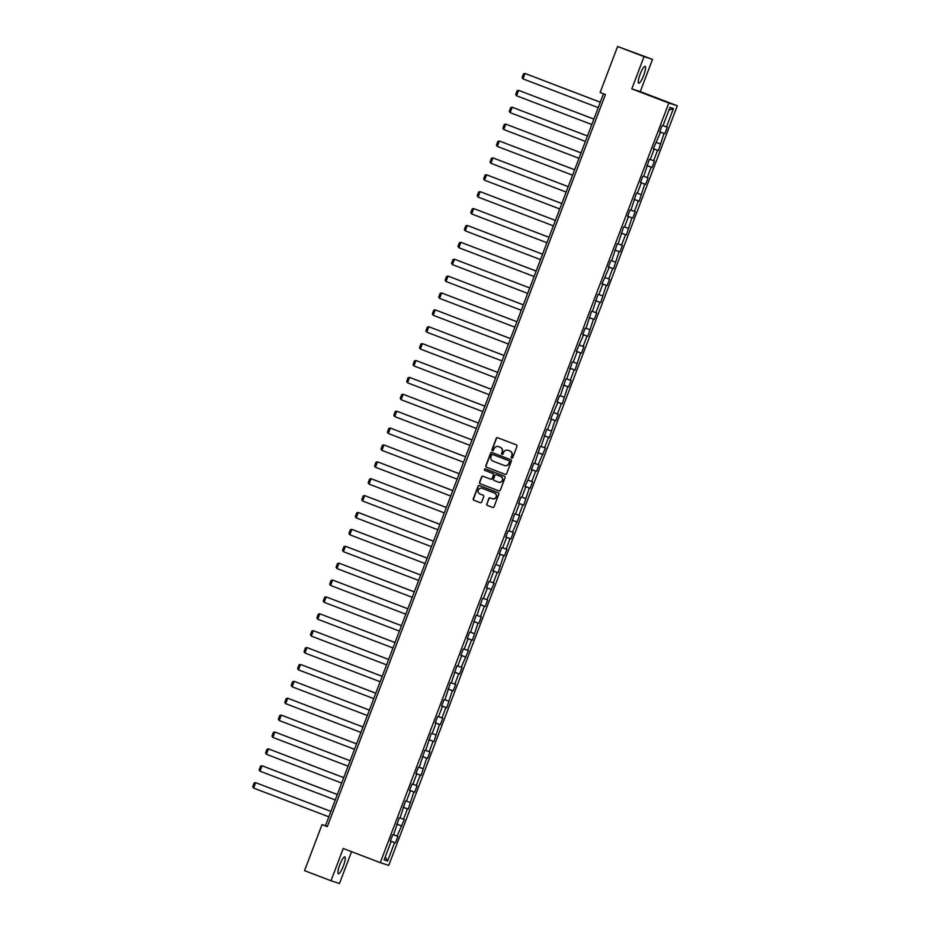 <?xml version="1.0" encoding="UTF-8"?>
<svg xmlns="http://www.w3.org/2000/svg" width="930" height="930" viewBox="0 0 930 930"><rect width="100%" height="100%" fill="white"/><g stroke="black" fill="none" stroke-linecap="round" stroke-linejoin="round"><path stroke-width="1.4" d="M511.698 458.095A0.791 0.779 -72 0 0 512.697 457.63L516.987 446.342A1.139 1.116 -72 0 0 516.359 444.877L497.666 437.728A1.139 1.116 -72 0 0 496.225 438.402L491.935 449.69A0.791 0.779 -72 0 0 492.412 450.725A0.791 0.779 -72 0 0 493.388 450.236L493.946 448.783A3.639 3.557 -72 0 1 498.561 446.656L500.119 447.249A3.639 3.557 -72 0 1 502.142 451.922L501.596 453.375A0.791 0.779 -72 0 0 502.072 454.41A0.791 0.779 -72 0 0 503.049 453.933L503.595 452.468A3.639 3.557 -72 0 1 508.21 450.341L509.768 450.945A3.639 3.557 -72 0 1 511.802 455.607L511.244 457.072A0.791 0.779 -72 0 0 511.698 458.095M343.391 865.923A9.033 1.872 110.9 0 0 344.832 856.914A9.033 1.872 110.9 0 0 339.81 864.772A9.033 1.872 110.9 0 0 338.369 873.782A9.033 1.872 110.9 0 0 343.391 865.923M643.7 75.342A9.033 1.872 110.9 0 0 645.141 66.332A9.033 1.872 110.9 0 0 640.131 74.191A9.033 1.872 110.9 0 0 638.689 83.2A9.033 1.872 110.9 0 0 643.7 75.342M486.727 503.944A1.139 1.116 -72 0 0 487.355 505.397L492.609 507.408A1.139 1.116 -72 0 0 494.051 506.734L498.805 494.202A1.139 1.116 -72 0 0 498.178 492.737L479.485 485.6A1.139 1.116 -72 0 0 478.043 486.262L473.277 498.794A1.139 1.116 -72 0 0 473.916 500.259L480.24 502.677A1.139 1.116 -72 0 0 481.694 502.014L483.728 496.643A1.139 1.116 -72 0 0 483.089 495.19L479.95 493.993A3.046 2.976 -72 0 1 478.229 490.156A3.046 2.976 -72 0 1 482.112 488.308L494.411 493.005A3.046 2.976 -72 0 1 496.143 496.841A3.046 2.976 -72 0 1 492.261 498.689L490.203 497.91A1.139 1.116 -72 0 0 488.762 498.573L486.948 504.014A1.139 1.116 -72 0 0 487.587 505.478L492.761 507.454M343.24 848.497L330.987 880.757L304.54 870.643L322.013 824.631L327.302 826.654L605.418 94.523L600.129 92.5L617.601 46.5L644.048 56.614L631.796 88.873L668.833 103.032L380.277 862.656L343.24 848.497M505.153 474.358A1.139 1.116 -72 0 0 506.594 473.696L511.361 461.164A1.139 1.116 -72 0 0 510.721 459.699L492.028 452.55A1.139 1.116 -72 0 0 490.587 453.212L485.832 465.756A1.139 1.116 -72 0 0 486.46 467.209L505.257 474.393M505.083 477.683L500.317 490.215A1.139 1.116 -72 0 1 498.875 490.889L480.182 483.74A1.139 1.116 -72 0 1 479.555 482.275L481.589 476.916A1.139 1.116 -72 0 1 483.03 476.241L490.61 479.148A1.139 1.116 -72 0 0 492.051 478.473L493.412 474.916A1.139 1.116 -72 0 0 492.772 473.463L484.879 470.441A0.791 0.779 -72 0 1 484.425 469.441A0.791 0.779 -72 0 1 485.448 468.952L504.444 476.218A1.139 1.116 -72 0 1 505.083 477.683M668.833 103.032L677.296 105.776L388.74 865.4L380.277 862.656M390.379 840.964L395.436 842.894L397.901 836.396L397.064 836.128L404.318 819.516L403.481 819.249L407.421 808.856L408.258 809.123L413.838 791.965L414.675 792.232L417.14 785.745L416.303 785.478L420.255 775.085L421.092 775.353L426.672 758.194L427.498 758.462L429.974 751.975L429.137 751.707L433.078 741.315L433.915 741.582L439.495 724.423L440.332 724.691L442.796 718.204L441.959 717.925L445.912 707.544L446.749 707.811L452.329 690.653L453.154 690.92L455.63 684.434L454.793 684.154L458.734 673.773L459.571 674.041L462.036 667.542L461.21 667.275L468.453 650.663L467.616 650.384L471.568 640.003L472.405 640.27L477.985 623.112L478.811 623.379L481.287 616.892L480.45 616.613L484.391 606.232L485.228 606.5L487.692 600.001L486.867 599.734L494.109 583.122L493.272 582.843L497.225 572.462L498.062 572.729L503.642 555.57L504.478 555.838L506.943 549.351L506.106 549.072L510.047 538.691L510.884 538.958L513.348 532.46L512.523 532.193L519.765 515.58L518.928 515.301L522.881 504.92L523.718 505.188L529.298 488.029L530.135 488.297L532.599 481.81L531.762 481.531L535.703 471.15L536.54 471.417L539.016 464.919L538.179 464.651L545.422 448.039L544.585 447.76L548.537 437.379L549.374 437.646L554.954 420.488L555.791 420.755L558.256 414.269L557.419 413.99L561.36 403.597L562.197 403.876L567.777 386.717L568.614 386.985L571.078 380.498L570.241 380.219L574.194 369.826L575.031 370.105L580.611 352.947L581.448 353.214L583.912 346.727L583.075 346.448L587.016 336.055L587.853 336.334L593.433 319.176L594.27 319.443L596.735 312.957L595.898 312.678L599.85 302.285L600.687 302.564L606.267 285.405L607.104 285.673L609.569 279.186L608.731 278.907L612.672 268.514L613.509 268.793L619.089 251.635L619.926 251.902L622.391 245.415L621.554 245.136L625.506 234.744L626.343 235.023L631.923 217.864L632.76 218.131L635.225 211.645L634.388 211.366L638.329 200.973L639.166 201.252L644.746 184.094L645.583 184.361L648.047 177.874L647.21 177.595L651.163 167.202L652 167.481L654.464 160.983L653.627 160.716L657.58 150.323L658.417 150.59L663.997 133.432L664.822 133.711L667.298 127.212L666.461 126.945L673.448 108.543L669.972 107.415L662.974 125.817L662.137 125.538L659.672 132.037L660.509 132.304L659.696 131.979M395.436 842.894L394.599 842.627L387.601 861.029L384.125 859.89L391.112 841.499L390.275 841.22L392.751 834.733L393.588 835L399.156 817.842L399.993 818.109L405.573 800.963L406.41 801.23L410.363 790.837L409.526 790.57L411.99 784.071L412.827 784.339L416.768 773.958L415.931 773.679L418.407 767.192L419.244 767.459L424.812 750.301L425.649 750.568L431.229 733.421L432.066 733.689L436.019 723.296L435.182 723.029L437.646 716.53L438.483 716.798L442.424 706.416L441.587 706.137L444.063 699.651L444.9 699.918L450.469 682.76L451.306 683.027L456.886 665.88L457.723 666.147L461.675 655.755L460.838 655.487L463.303 648.989L464.14 649.256L468.081 638.875L467.244 638.596L469.72 632.109L470.557 632.377L476.125 615.218L476.962 615.486L482.542 598.339L483.379 598.606L487.332 588.213L486.495 587.946L488.959 581.448L489.796 581.715L493.737 571.322L492.912 571.055L500.154 554.443L499.317 554.175L501.781 547.677L502.619 547.944L506.571 537.552L505.734 537.284L508.199 530.798L509.036 531.065L514.615 513.906L515.452 514.174L519.393 503.781L518.568 503.514L521.033 497.015L521.87 497.294L525.81 486.901L524.973 486.634L532.227 470.01L531.39 469.743L533.855 463.245L534.692 463.524L540.272 446.365L541.109 446.632L546.689 429.474L547.526 429.753L551.467 419.36L550.63 419.093L557.884 402.469L557.047 402.202L559.511 395.703L560.348 395.982L565.928 378.824L566.765 379.091L572.345 361.933L573.182 362.212L577.123 351.819L576.286 351.552L583.54 334.928L582.703 334.661L585.168 328.162L586.005 328.441L591.585 311.283L592.422 311.55L598.002 294.392L598.839 294.671L602.779 284.278L601.942 284.01L609.197 267.387L608.36 267.119L610.824 260.621L611.661 260.9L617.241 243.741L618.078 244.009L623.658 226.85L624.495 227.129L628.436 216.737L627.599 216.458L630.075 209.971L630.912 210.238L636.48 193.08L637.317 193.359L641.27 182.966L640.433 182.687L642.897 176.2L643.734 176.468L649.314 159.309L650.151 159.588L654.092 149.195L653.255 148.916L660.509 132.304M393.634 834.849L397.064 836.128M396.761 824.154L401.016 825.735M397.529 824.608L396.715 824.282M400.051 817.97L403.481 819.249M403.178 807.275L407.421 808.856M403.946 807.728L403.132 807.403M406.468 801.079L409.886 802.358M409.595 790.384L413.838 791.965M410.363 790.837L409.537 790.512M412.885 784.199L416.303 785.478M416.001 773.504L420.255 775.085M416.768 773.958L415.954 773.632M419.291 767.308L422.72 768.587M422.418 756.613L426.672 758.194M423.185 757.067L422.371 756.741M425.708 750.429L429.137 751.707M428.835 739.734L433.078 741.315M429.602 740.187L428.788 739.862M432.125 733.538L435.554 734.816M435.252 722.842L439.495 724.423M436.019 723.296L435.194 722.97M438.542 716.658L441.959 717.925M441.657 705.963L445.912 707.544M442.424 706.416L441.611 706.091M444.947 699.767L448.376 701.046M448.074 689.072L452.329 690.653M448.841 689.525L448.028 689.2M451.364 682.887L454.793 684.154M454.491 672.192L458.734 673.773M455.258 672.646L454.445 672.32M457.781 665.996L461.21 667.275M460.908 655.301L465.151 656.882M461.675 655.755L460.85 655.429M464.198 649.117L467.616 650.384M467.313 638.422L471.568 640.003M468.081 638.875L467.267 638.55M470.603 632.226L474.033 633.504M473.73 621.531L477.985 623.112M474.498 621.984L473.684 621.659M477.02 615.346L480.45 616.613M480.147 604.651L484.391 606.232M480.915 605.105L480.101 604.779M483.437 598.455L486.867 599.734M486.564 587.76L490.808 589.341M487.332 588.213L486.518 587.888M489.854 581.576L493.272 582.843M492.97 570.88L497.225 572.462M493.737 571.322L492.923 571.008M496.26 564.684L499.689 565.963M499.387 553.989L503.642 555.57M500.154 554.443L499.34 554.117M502.677 547.805L506.106 549.072M505.804 537.11L510.047 538.691M506.571 537.552L505.757 537.238M509.094 530.914L512.523 532.193M512.221 520.219L516.464 521.8M512.988 520.672L512.174 520.347M515.511 514.034L518.928 515.301M518.626 503.339L522.881 504.92M519.393 503.781L518.58 503.467M521.916 497.143L525.345 498.422M525.043 486.448L529.298 488.029M525.81 486.901L524.997 486.576M528.333 480.264L531.762 481.531M531.46 469.569L535.703 471.15M532.227 470.01L531.414 469.685M534.75 463.373L538.179 464.651M537.877 452.678L542.12 454.259M538.644 453.131L537.831 452.805M541.167 446.493L544.585 447.76M544.283 435.798L548.537 437.379M545.05 436.24L544.236 435.914M547.572 429.602L551.002 430.881M550.7 418.907L554.954 420.488M551.467 419.36L550.653 419.035M553.989 412.722L557.419 413.99M557.117 402.027L561.36 403.597M557.884 402.469L557.07 402.144M560.406 395.831L563.836 397.11M563.534 385.136L567.777 386.717M564.301 385.59L563.487 385.264M566.823 378.952L570.241 380.219M569.951 368.257L574.194 369.826M570.706 368.699L569.892 368.373M573.229 362.061L576.658 363.339M576.356 351.366L580.611 352.947M577.123 351.819L576.309 351.494M579.646 345.181L583.075 346.448M582.773 334.475L587.016 336.055M583.54 334.928L582.726 334.602M586.063 328.29L589.492 329.569M589.19 317.595L593.433 319.176M589.957 318.048L589.143 317.723M592.48 311.411L595.898 312.678M595.607 300.704L599.85 302.285M596.374 301.157L595.549 300.832M598.897 294.519L602.315 295.798M602.012 283.824L606.267 285.405M602.779 284.278L601.966 283.952M605.302 277.64L608.731 278.907M608.429 266.933L612.672 268.514M609.197 267.387L608.383 267.061M611.719 260.749L615.149 262.028M614.846 250.054L619.089 251.635M615.613 250.507L614.8 250.182M618.136 243.869L621.554 245.136M621.263 233.163L625.506 234.744M622.031 233.616L621.205 233.291M624.553 226.978L627.971 228.257M627.669 216.283L631.923 217.864M628.436 216.737L627.622 216.411M630.959 210.099L634.388 211.366M634.086 199.392L638.329 200.973M634.853 199.845L634.039 199.52M637.375 193.208L640.805 194.486M640.503 182.513L644.746 184.094M641.27 182.966L640.456 182.64M643.793 176.328L647.21 177.595M646.92 165.621L651.163 167.202M647.687 166.075L646.862 165.749M650.21 159.437L653.627 160.716M653.325 148.742L657.58 150.323M654.092 149.195L653.279 148.87M656.615 142.557L660.044 143.825M659.742 131.851L663.997 133.432M663.032 125.666L666.461 126.945M668.926 110.147L673.448 108.543M631.796 88.873L640.27 91.617L652.523 59.357L644.048 56.614M652.523 59.357L617.601 46.5M330.987 880.757L339.462 883.5L351.552 851.671M640.27 91.617L677.296 105.776M603.5 93.791L325.454 825.747L322.013 824.631M385.276 856.867L387.601 861.029M390.344 841.046L394.599 842.627M391.112 841.499L390.298 841.173M327.372 826.479L325.454 825.747M659.777 131.769L664.822 133.711M653.36 148.661L658.417 150.59M646.943 165.54L652 167.481M640.526 182.431L645.583 184.361M634.121 199.311L639.166 201.252M627.704 216.202L632.76 218.131M621.287 233.081L626.343 235.023M614.87 249.972L619.926 251.902M608.464 266.852L613.509 268.793M602.047 283.743L607.104 285.673M595.63 300.634L600.687 302.564M589.213 317.514L594.27 319.443M582.808 334.405L587.853 336.334M576.391 351.284L581.448 353.214M569.974 368.175L575.031 370.105M563.557 385.055L568.614 386.985M557.151 401.946L562.197 403.876M550.734 418.825L555.791 420.755M544.317 435.717L549.374 437.646M537.9 452.596L542.957 454.526M531.495 469.487L536.54 471.417M525.078 486.367L530.135 488.297M518.661 503.258L523.718 505.188M512.244 520.137L517.301 522.067M505.839 537.029L510.884 538.958M499.422 553.908L504.478 555.838M493.005 570.799L498.062 572.729M486.588 587.679L491.645 589.608M480.182 604.57L485.228 606.5M473.765 621.449L478.811 623.379M467.348 638.34L472.405 640.27M460.931 655.22L465.988 657.15M454.526 672.111L459.571 674.041M448.109 688.99L453.154 690.92M441.692 705.882L446.749 707.811M435.275 722.761L440.332 724.691M428.87 739.652L433.915 741.582M422.452 756.532L427.498 758.462M416.036 773.423L421.092 775.353M409.619 790.302L414.675 792.232M403.202 807.194L408.258 809.123M396.796 824.073L401.841 826.014M511.849 458.13A0.791 0.779 -72 0 1 511.477 457.142L512.035 455.688A3.639 3.557 -72 0 0 510 451.015L509.768 450.945M508.152 450.329A3.639 3.557 -72 0 1 508.443 450.422L510 451.015M498.503 446.632A3.639 3.557 -72 0 1 498.782 446.726L500.34 447.318A3.639 3.557 -72 0 1 502.374 451.992L501.816 453.456A0.791 0.779 -72 0 0 502.188 454.445M497.736 437.763A1.139 1.116 -72 0 0 496.446 438.472L492.156 449.76A0.791 0.779 -72 0 0 492.528 450.748M492.11 452.585A1.139 1.116 -72 0 0 490.819 453.294L486.053 465.825A1.139 1.116 -72 0 0 486.692 467.29L505.316 474.405M509.466 461.768A0.791 0.779 -72 0 0 509.012 460.757L492.609 454.479A0.791 0.779 -72 0 0 491.598 454.944L491.017 456.479A3.639 3.557 -72 0 0 493.051 461.152L504.258 465.442A3.639 3.557 -72 0 0 508.873 463.314L509.687 461.85A0.791 0.779 -72 0 0 509.245 460.827L509.012 460.757M492.575 454.468L492.807 454.538A0.791 0.779 -72 0 0 492.761 454.526A0.791 0.779 -72 0 1 492.842 454.549L509.245 460.827M504.548 465.535A3.639 3.557 -72 0 0 509.105 463.384L508.873 463.314M509.687 461.85L509.105 463.384M499.038 490.935L480.182 483.74M483.1 476.276A1.139 1.116 -72 0 0 481.821 476.985L479.787 482.345A1.139 1.116 -72 0 0 480.415 483.809M490.901 479.241L490.842 479.217A1.139 1.116 -72 0 0 492.284 478.555L493.632 474.998A1.139 1.116 -72 0 0 493.005 473.533L484.879 470.441M485.541 468.987A0.791 0.779 -72 0 0 485.111 470.522M498.48 482.147A3.046 2.976 -72 0 0 502.363 480.299A3.046 2.976 -72 0 0 500.642 476.474L496.306 474.812A1.139 1.116 -72 0 0 494.865 475.474L493.505 479.031A1.139 1.116 -72 0 0 494.144 480.496L498.48 482.147M498.736 482.24A3.046 2.976 -72 0 0 502.595 480.38A3.046 2.976 -72 0 0 500.863 476.544L500.642 476.474M496.422 474.846A1.139 1.116 -72 0 1 496.481 474.87A1.139 1.116 -72 0 0 496.481 474.87L500.863 476.544M490.273 497.934A1.139 1.116 -72 0 0 488.994 498.654L486.948 504.014M492.516 498.782A3.046 2.976 -72 0 0 496.364 496.911A3.046 2.976 -72 0 0 494.644 493.086L494.411 493.005M482.333 488.378L482.112 488.308A3.046 2.976 -72 0 1 482.333 488.378L494.644 493.086M479.555 485.623A1.139 1.116 -72 0 0 478.264 486.332L473.51 498.875A1.139 1.116 -72 0 0 474.137 500.328L480.403 502.723M600.303 102.207L525.043 73.47L600.292 102.242M598.234 107.648L522.986 78.876L522.09 77.597L523.532 73.807L525.043 73.47L522.986 78.876M593.886 119.098L518.626 90.35L593.875 119.121M591.817 124.539L516.58 95.767L515.685 94.476L517.115 90.698L518.626 90.35L516.58 95.767M587.469 135.978L512.221 107.241L587.458 136.013M585.4 141.418L510.163 112.646L509.268 111.368L510.71 107.578L512.221 107.241L510.163 112.646M581.052 152.869L505.804 124.12L581.041 152.892M578.983 158.309L503.746 129.537L502.851 128.247L504.293 124.469L505.804 124.12L503.746 129.537M574.647 169.748L499.387 141.011L574.635 169.783M572.578 175.189L497.329 146.417L496.434 145.138L497.875 141.348L499.387 141.011L497.329 146.417M568.23 186.639L492.97 157.891L568.218 186.663M566.161 192.08L490.924 163.308L490.029 162.018L491.459 158.24L492.97 157.891L490.924 163.308M561.813 203.519L486.564 174.782L561.801 203.554M559.744 208.959L484.507 180.188L483.612 178.909L485.053 175.119L486.564 174.782L484.507 180.188M555.396 220.41L480.147 191.661L555.384 220.433M553.327 225.851L478.09 197.079L477.195 195.8L478.636 192.01L480.147 191.661L478.09 197.079M548.979 237.29L473.73 208.553L548.979 237.324M546.921 242.73L471.673 213.958L470.778 212.679L472.219 208.89L473.73 208.553L471.673 213.958M542.574 254.181L467.313 225.432L542.562 254.204M540.504 259.621L465.267 230.849L464.372 229.571L465.802 225.781L467.313 225.432L465.267 230.849M536.157 271.06L460.908 242.323L536.145 271.095M534.087 276.512L458.85 247.729L457.955 246.45L459.397 242.66L460.908 242.323L458.85 247.729M529.74 287.951L454.491 259.203L529.728 287.975M527.67 293.392L452.433 264.62L451.538 263.341L452.98 259.551L454.491 259.203L452.433 264.62M523.323 304.831L448.074 276.094L523.323 304.866M521.265 310.283L446.016 281.499L445.121 280.221L446.563 276.431L448.074 276.094L446.016 281.499M516.917 321.722L441.657 292.973L516.906 321.745M514.848 327.162L439.599 298.391L438.704 297.112L440.146 293.322L441.657 292.973L439.599 298.391M510.5 338.613L435.252 309.864L510.489 338.636M508.431 344.053L433.194 315.27L432.299 313.991L433.74 310.202L435.252 309.864L433.194 315.27M504.083 355.493L428.835 326.744L504.072 355.527M502.014 360.933L426.777 332.161L425.882 330.882L427.323 327.093L428.835 326.744L426.777 332.161M497.666 372.384L422.418 343.635L497.655 372.407M495.609 377.824L420.36 349.041L419.465 347.762L420.906 343.972L422.418 343.635L420.36 349.041M491.261 389.263L416.001 360.515L491.249 389.298M489.192 394.704L413.943 365.932L413.048 364.653L414.489 360.863L416.001 360.515L413.943 365.932M484.844 406.154L409.595 377.406L484.832 406.178M482.775 411.595L407.538 382.811L406.643 381.533L408.072 377.743L409.595 377.406L407.538 382.811M478.427 423.034L403.178 394.285L478.415 423.069M476.358 428.474L401.121 399.702L400.226 398.424L401.667 394.634L403.178 394.285L401.121 399.702M472.01 439.925L396.761 411.176L471.998 439.948M469.952 445.365L394.704 416.582L393.809 415.303L395.25 411.513L396.761 411.176L394.704 416.582M465.605 456.804L390.344 428.056L465.593 456.839M463.535 462.245L388.287 433.473L387.392 432.194L388.833 428.404L390.344 428.056L388.287 433.473M459.188 473.696L383.939 444.947L459.176 473.719M457.118 479.136L381.881 450.353L380.986 449.074L382.416 445.284L383.939 444.947L381.881 450.353M452.771 490.575L377.522 461.826L452.759 490.61M450.701 496.016L375.464 467.244L374.569 465.965L376.011 462.175L377.522 461.826L375.464 467.244M446.353 507.466L371.105 478.718L446.342 507.489M444.296 512.907L369.047 484.123L368.152 482.844L369.594 479.055L371.105 478.718L369.047 484.123M439.948 524.346L364.688 495.597L439.937 524.38M437.879 529.786L362.63 501.014L361.735 499.736L363.177 495.946L364.688 495.597L362.63 501.014M433.531 541.237L358.271 512.488L433.52 541.26M431.462 546.677L356.225 517.894L355.33 516.615L356.76 512.825L358.271 512.488L356.225 517.894M427.114 558.116L351.866 529.368L427.103 558.151M425.045 563.557L349.808 534.785L348.913 533.506L350.354 529.716L351.866 529.368L349.808 534.785M420.697 575.007L345.449 546.259L420.686 575.031M418.64 580.448L343.391 551.664L342.496 550.386L343.937 546.596L345.449 546.259L343.391 551.664M414.292 591.887L339.031 563.138L414.28 591.922M412.223 597.327L336.974 568.556L336.079 567.277L337.52 563.487L339.031 563.138L336.974 568.556M407.875 608.778L332.615 580.029L407.863 608.801M405.805 614.219L330.569 585.435L329.673 584.156L331.103 580.367L332.615 580.029L330.569 585.435M401.458 625.658L326.209 596.909L401.446 625.692M399.389 631.098L324.151 602.326L323.256 601.047L324.698 597.258L326.209 596.909L324.151 602.326M395.041 642.549L319.792 613.8L395.029 642.572M392.983 647.989L317.735 619.217L316.839 617.927L318.281 614.137L319.792 613.8L317.735 619.217M388.635 659.428L313.375 630.68L388.624 659.463M386.566 664.869L311.318 636.097L310.422 634.818L311.864 631.028L313.375 630.68L311.318 636.097M382.218 676.319L306.958 647.571L382.207 676.342M380.149 681.76L304.912 652.988L304.017 651.698L305.447 647.908L306.958 647.571L304.912 652.988M375.801 693.199L300.553 664.45L375.79 693.234M373.732 698.639L298.495 669.867L297.6 668.589L299.042 664.799L300.553 664.45L298.495 669.867M369.384 710.09L294.136 681.341L369.373 710.113M367.327 715.53L292.078 686.759L291.183 685.468L292.625 681.678L294.136 681.341L292.078 686.759M362.979 726.969L287.719 698.232L362.967 727.004M360.91 732.41L285.661 703.638L284.766 702.359L286.207 698.57L287.719 698.232L285.661 703.638M356.562 743.861L281.302 715.112L356.55 743.884M354.493 749.301L279.256 720.529L278.361 719.239L279.791 715.449L281.302 715.112L279.256 720.529M350.145 760.74L274.896 732.003L350.133 760.775M348.076 766.181L272.839 737.409L271.944 736.13L273.385 732.34L274.896 732.003L272.839 737.409M343.728 777.631L268.479 748.883L343.716 777.654M341.659 783.072L266.422 754.3L265.527 753.009L266.968 749.22L268.479 748.883L266.422 754.3M337.323 794.511L262.062 765.774L337.311 794.546M335.253 799.951L260.005 771.179L259.11 769.901L260.551 766.111L262.062 765.774L260.005 771.179M330.906 811.402L255.645 782.653L330.894 811.425M328.836 816.842L253.599 788.07L252.704 786.78L254.134 782.99L255.645 782.653L253.599 788.07"/></g></svg>
